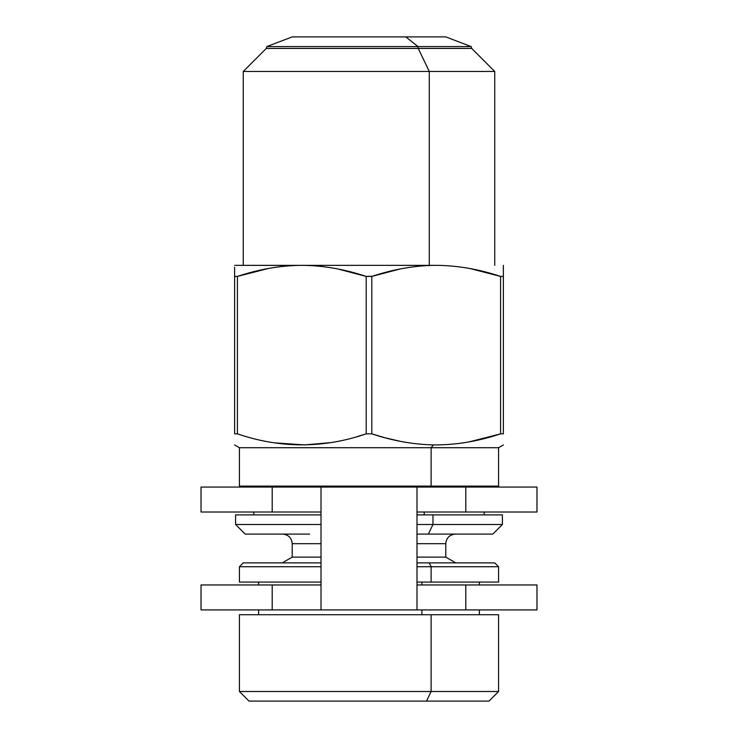 <?xml version="1.0" encoding="UTF-8"?>
<svg xmlns="http://www.w3.org/2000/svg" width="738" height="738" viewBox="0 0 738 738"><rect width="100%" height="100%" fill="white"/><g stroke="black" fill="none" stroke-linecap="round" stroke-linejoin="round"><path stroke-width="1.11" d="M429.285 562.882L416.988 562.882L429.285 562.882L431.121 566.729L416.988 566.729L431.121 566.729L429.285 562.882L494.737 562.882L498.574 566.729L431.121 566.729L431.121 582.079L416.988 582.079L431.121 582.079L431.121 566.729L498.574 566.729L498.574 582.079L431.121 582.079M258.623 584.957L258.623 582.079L321.012 582.079L239.426 582.079L239.426 566.729L321.012 566.729L239.426 566.729L243.263 562.882L321.012 562.882L276.861 562.882M416.988 557.125L445.789 557.125L416.988 557.125M282.239 562.882L292.211 557.125L321.012 557.125L292.211 557.125L292.211 543.685L321.012 543.685L292.211 543.685C291.648 537.854 288.447 534.663 282.617 534.091M416.988 543.685L445.789 543.685L416.988 543.685M309.637 534.091L245.182 534.091L235.588 524.487L321.012 524.487L235.588 524.487L235.588 514.893L321.012 514.893L253.817 514.893L253.817 512.015M416.988 534.091L428.363 534.091L432.966 524.487L502.412 524.487L432.966 524.487L428.363 534.091L416.988 534.091M421.915 582.079L421.915 584.957L421.915 582.079M421.915 609.92L421.915 614.717L421.915 609.92M432.966 514.893L416.988 514.893L432.966 514.893L432.966 524.487L416.988 524.487L432.966 524.487L432.966 514.893L502.412 514.893L502.412 524.487L492.818 534.091L428.363 534.091M431.121 614.717L498.574 614.717L498.574 691.506L488.98 701.1L426.518 701.1L431.121 691.506L426.518 701.1L249.02 701.1L239.426 691.506L498.574 691.506L431.121 691.506L431.121 614.717L431.121 691.506L239.426 691.506L239.426 614.717L431.121 614.717L258.623 614.717L258.623 609.92M424.221 514.893L424.221 512.015L424.221 514.893M424.221 487.062L424.221 486.102L424.221 487.062M311.482 701.1L426.518 701.1M253.817 487.062L253.817 486.102L431.121 486.102L431.121 447.708L498.574 447.708L431.121 447.708L431.121 486.102L239.426 486.102L239.426 447.708L431.121 447.708L433.437 444.913C455.595 445.097 477.966 441.407 500.576 433.852L503.371 433.852C503.371 448.51 503.371 448.51 503.371 433.852L503.371 265.339L503.371 433.852L500.576 433.852L500.576 276.418L470.088 268.567M503.381 444.931L498.574 447.708L498.574 486.102L431.121 486.102M357.284 436.573L366.196 433.852C323.272 448.51 280.348 448.51 237.424 433.852L234.629 433.852C234.629 448.51 234.629 448.51 234.629 433.852L237.424 433.852C280.348 448.51 323.272 448.51 366.196 433.852L365.965 433.926M500.124 433.999L479.848 439.654M384.729 437.689L371.804 433.852C392.551 440.761 413.096 444.442 433.437 444.913L431.121 447.708L239.426 447.708L234.619 444.931M366.196 433.852L371.804 433.852L371.804 276.418C392.588 269.508 413.132 265.818 433.437 265.357L436.186 265.339C457.394 265.495 478.861 269.185 500.576 276.418L503.371 276.418L500.576 276.418L500.576 433.852C477.966 441.407 455.595 445.097 433.437 444.913C413.096 444.442 392.551 440.761 371.804 433.852L366.196 433.852L366.196 276.418L366.196 433.852M400.097 268.983L371.804 276.418L371.804 433.852M385.605 437.92L400.679 441.407M468.944 441.924L500.05 434.018M503.371 267.285L503.371 276.418M274.822 442.874L304.563 444.913L329.932 442.699M268.374 268.475L237.424 276.418C259.139 269.185 280.597 265.495 301.814 265.339C323.023 265.495 344.489 269.185 366.196 276.418L372.432 276.215M237.424 433.852L237.424 276.418L237.424 433.852M234.629 433.852L234.629 276.418L237.424 276.418L234.629 276.418L234.629 433.852M234.629 276.418L234.629 267.294M304.563 265.357L310.274 265.542M337.903 268.983L366.196 276.418C344.489 269.185 323.023 265.495 301.814 265.339L433.437 265.357C413.132 265.818 392.588 269.508 371.804 276.418L366.196 276.418M469.626 268.475L472.394 269.01M500.576 276.418C478.861 269.185 457.394 265.495 436.186 265.339L301.814 265.339C280.597 265.495 259.139 269.185 237.424 276.418M265.606 269.01L267.912 268.567M296.768 265.412L234.629 265.339L301.814 265.339M308.715 265.339L429.285 265.339L429.285 71.457L494.737 71.457L429.285 71.457L429.285 265.339L243.263 265.339L243.263 71.457L429.285 71.457L418.234 48.422L471.702 48.422L418.234 48.422L429.285 71.457L243.263 71.457L266.298 48.422L418.234 48.422L417.976 46.577L471.167 46.577L417.976 46.577L418.234 48.422L266.298 48.422L266.833 46.577L417.976 46.577L405.817 36.9L445.789 36.9L405.817 36.9L417.976 46.577L266.833 46.577L292.211 36.9L405.817 36.9L292.211 36.9M253.817 609.92L416.988 609.92L416.988 487.062L465.798 487.062L465.798 512.015L465.798 487.062L536.969 487.062L536.969 512.015L416.988 512.015L536.969 512.015L536.969 487.062L416.988 487.062L416.988 609.92L321.012 609.92L321.012 487.062L416.988 487.062L321.012 487.062L321.012 609.92L201.031 609.92L201.031 584.957L272.202 584.957L272.202 609.92L272.202 584.957L321.012 584.957L253.817 584.957M272.202 487.062L272.202 512.015L201.031 512.015L201.031 487.062L321.012 487.062L272.202 487.062L272.202 512.015L321.012 512.015L272.202 512.015M416.988 609.92L465.798 609.92L465.798 584.957L416.988 584.957L536.969 584.957L536.969 609.92L416.988 609.92M465.798 584.957L465.798 609.92M455.761 562.882L445.789 557.125L445.789 543.685C446.352 537.854 449.553 534.663 455.383 534.091M479.377 614.717L479.377 609.92M479.377 584.957L479.377 582.079M484.183 514.893L484.183 512.015M484.183 487.062L484.183 486.102M494.737 265.339L494.737 71.457L471.702 48.422L471.167 46.577L445.789 36.9"/></g></svg>
